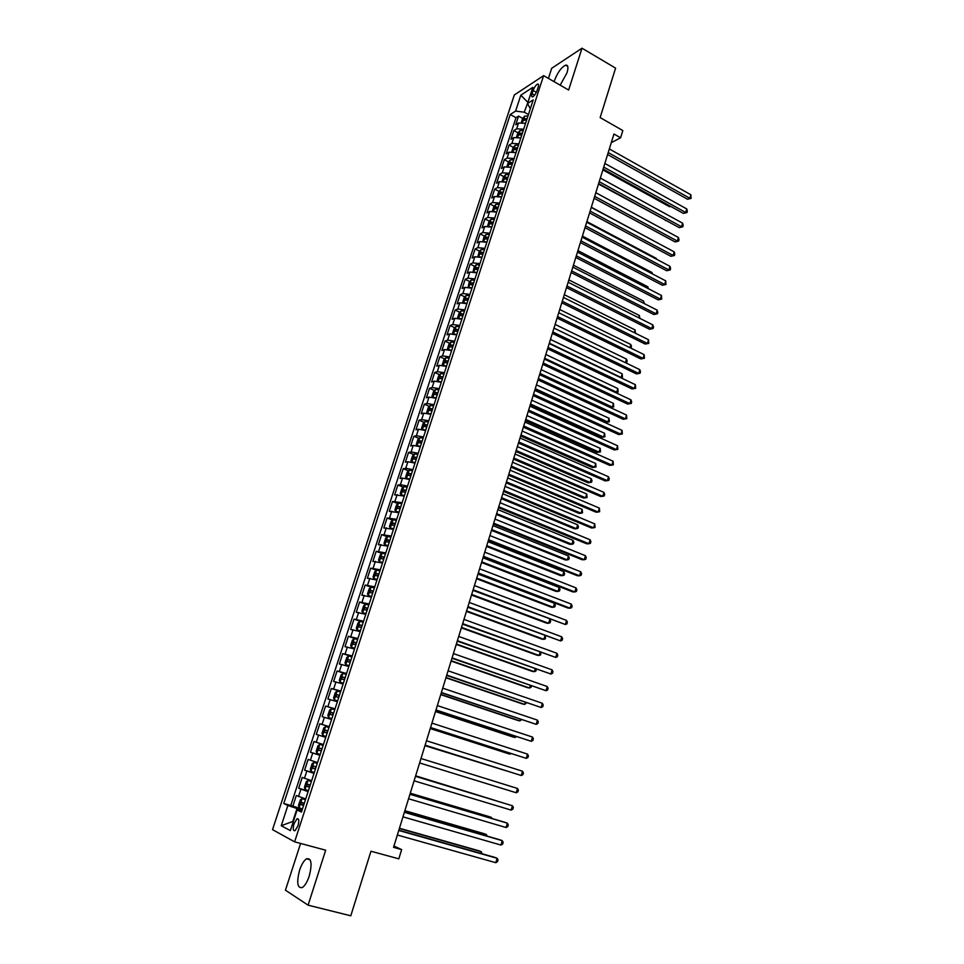<?xml version="1.0" encoding="UTF-8"?>
<svg xmlns="http://www.w3.org/2000/svg" width="964" height="964" viewBox="0 0 964 964"><rect width="100%" height="100%" fill="white"/><g stroke="black" fill="none" stroke-linecap="round" stroke-linejoin="round"><path stroke-width="1.45" d="M309.239 876.071C312.324 863.66 311.432 857.9 306.54 858.791C303.889 860.539 301.575 864.359 299.575 870.239C296.442 882.626 297.346 888.398 302.286 887.567C304.925 885.808 307.251 881.964 309.239 876.071M560.192 85.169L567.013 72.806C568.591 67.347 568.109 64.793 565.567 65.154C561.229 67.396 557.469 72.674 554.288 81L554.083 81.663M298.009 825.762C299.31 820.713 298.973 818.388 296.984 818.81L294.032 823.714C292.719 828.751 293.068 831.076 295.056 830.667L298.009 825.762M300.587 843.44L285.44 890.194L308.094 905.172L350.788 915.8L370.959 851.236L398.819 858.84L401.651 849.597L393.951 846.006M514.318 94.978L272.523 829.643L294.61 841.837L543.612 75.638L514.318 94.978M543.612 75.638L568.639 90.026L582.003 48.2L551.697 68.287L548.42 78.397M582.003 48.2L615.586 68.131L600.138 117.584L622.828 130.55L620.599 137.792L613.947 134.02L393.541 847.356L401.651 849.597M525.561 123.38L518.56 123.006L515.74 124.754L518.572 116.09L522.717 118.391M525.717 120.054L523.789 120.367L524.476 118.62L527.067 118.753M523.669 129.2L516.668 128.827L513.848 130.55L518.029 132.839M521.066 134.502L521.813 134.912M513.848 130.55L510.992 139.25L513.812 137.563L520.813 137.972M516.041 152.637L509.028 152.192L506.221 153.83L509.088 145.07L513.318 147.359M516.391 149.034L517.09 149.42M511.245 167.387L504.22 166.893L501.437 168.483L504.317 159.675L508.57 161.964M511.715 163.651L512.342 163.988M506.413 182.208L499.388 181.678L496.617 183.208L499.509 174.363L503.811 176.641M501.569 197.114L494.544 196.536L491.773 198.018L494.677 189.125L499.027 191.39M496.689 212.092L489.652 211.478L486.904 212.899L489.833 203.958L494.219 206.224M491.785 227.155L484.747 226.492L482.012 227.853L484.952 218.876L489.375 221.142M486.868 242.289L479.819 241.59L477.084 242.904L480.048 233.866L484.518 236.12M481.904 257.521L474.854 256.773L472.143 258.027L475.119 248.941L479.626 251.194M476.927 272.824L469.878 272.029L467.166 273.222L470.155 264.088L474.722 266.341M471.926 288.212L464.865 287.38L462.166 288.501L465.178 279.331L469.781 281.572M466.889 303.684L459.816 302.804L457.141 303.877L460.165 294.647L464.829 296.876M461.828 319.229L454.755 318.313L452.092 319.313L455.129 310.034L459.84 312.276M456.731 334.87L449.658 333.893L447.007 334.845L450.068 325.519L454.827 327.748M451.622 350.595L444.537 349.571L441.898 350.462L444.97 341.087L449.79 343.305M446.477 366.404L439.391 365.332L436.764 366.163L439.849 356.728L444.717 358.945M441.307 382.298L434.21 381.178L431.607 381.949L434.704 372.466L439.632 374.671M436.102 398.277L429.004 397.12L426.413 397.819L429.534 388.287L434.511 390.48M430.872 414.351L423.774 413.134L421.196 413.773L424.329 404.193L429.366 406.386M425.618 430.498L418.509 429.245L415.942 429.824L419.099 420.184L424.196 422.365M420.328 446.754L413.219 445.44L410.664 445.946L413.833 436.258L419.003 438.439M415.014 463.094L407.893 461.732L405.362 462.166L408.555 452.429L413.785 454.61M409.664 479.518L402.542 478.108L400.024 478.481L403.229 468.685L408.531 470.854M404.29 496.038L394.662 494.881L397.879 485.037L403.253 487.194M398.879 512.643L389.263 511.378L392.505 501.473L397.951 503.63M393.445 529.357L383.841 527.959L387.106 517.993L392.625 520.15M387.974 546.154L378.382 544.636L381.66 534.622L387.263 536.767M382.479 563.048L372.899 561.397L376.201 551.324L381.877 553.469M376.948 580.039L367.38 578.267L370.694 568.133L376.466 570.266M371.393 597.126L361.837 595.222L365.175 585.04L371.019 587.172L369.176 588.787L367.513 593.884L368.284 595.656L371.622 596.415M365.802 614.309L356.258 612.273L359.608 602.03L365.778 604.235M360.174 631.589L350.655 629.432L354.017 619.129L361.09 621.611M354.523 648.965L345.004 646.675L348.402 636.312L357.608 639.481L354.27 638.65L352.39 640.216L350.703 645.41L351.438 647.326L354.776 648.182M348.835 666.437L339.34 664.027L342.738 653.604L351.993 656.725M343.112 684.018L333.628 681.464L337.051 670.992L346.353 674.065M337.352 701.696L327.893 699.008L331.339 688.477L340.678 691.501M331.568 719.481L322.121 716.662L325.579 706.058L334.966 709.046M325.748 737.376L316.312 734.399L319.795 723.747L329.23 726.675M316.312 734.399L325.772 737.315M323.41 744.557L313.975 741.533L310.468 752.257L319.976 755.113M317.542 762.584L308.131 759.415L304.6 770.2L314.156 773.02M311.637 780.72L302.238 777.418L298.695 788.263L308.287 791.022M533.128 90.483L532.08 93.725C531.405 96.026 531.586 97.087 532.646 96.894C534.345 95.954 535.839 93.809 537.105 90.471L538.165 87.218C538.84 84.928 538.647 83.868 537.599 84.061C535.9 85.001 534.405 87.146 533.128 90.483L536.358 92.315M301.853 810.796L297.081 809.965L301.443 812.074L533.212 99.882L527.561 103.473L530.296 108.824M297.081 809.965L290.357 830.594L281.247 825.726L287.875 805.494L283.753 803.494L510.233 114.511L515.607 111.089L520.813 95.195L532.827 87.338L527.561 103.473M518.572 116.09L515.993 117.704L290.767 805.47L302.395 809.133M305.709 798.963L296.322 795.517L292.755 806.422M308.082 791.661L298.695 788.263M314.011 773.453L304.6 770.2M319.891 755.354L310.468 752.257M319.795 723.747L329.242 726.627M325.579 706.058L335.05 708.805M331.339 688.477L340.81 691.08M337.051 670.992L346.546 673.462M342.738 653.604L352.246 655.942M348.402 636.312L357.921 638.517M354.017 619.129L363.548 621.202M359.608 602.03L369.164 603.982M365.175 585.04L374.731 586.859M370.694 568.133L380.274 569.832M376.201 551.324L385.781 552.902M381.66 534.622L391.264 536.056M387.106 517.993L396.71 519.319M392.505 501.473L402.133 502.666M397.879 485.037L400.397 484.687L407.519 486.109M403.229 468.685L405.76 468.275L412.869 469.649M408.555 452.429L411.098 451.947L418.207 453.273M413.833 436.258L416.4 435.716L423.497 436.993M419.099 420.184L421.666 419.569L428.775 420.798M424.329 404.193L426.919 403.518L434.017 404.687M429.534 388.287L432.137 387.54L439.223 388.673M434.704 372.466L437.319 371.658L444.404 372.743M439.849 356.728L442.488 355.873L449.561 356.909M444.97 341.087L447.621 340.159L454.695 341.148M450.068 325.519L452.719 324.531L459.792 325.471M455.129 310.034L457.804 308.998L464.865 309.89M460.165 294.647L462.853 293.538L469.914 294.382M465.178 279.331L467.877 278.162L474.927 278.97M470.155 264.088L472.866 262.871L479.915 263.63M475.119 248.941L477.843 247.652L484.88 248.375M480.048 233.866L482.783 232.529L489.82 233.204M484.952 218.876L487.7 217.478L494.737 218.105M489.833 203.958L492.592 202.5L499.617 203.091M494.677 189.125L497.46 187.618L504.485 188.161M499.509 174.363L502.292 172.797L509.317 173.303M504.317 159.675L507.112 158.06L514.125 158.53M509.088 145.07L511.896 143.407L518.909 143.829M527.959 102.268L524.247 112.198L515.607 111.089M528.441 114.535L524.247 112.198M308.094 905.172L325.675 850.2L294.61 841.837M611.272 142.66L620.599 137.792M528.152 101.678L527.561 102.051L520.813 95.195M302.118 809.977L297.02 808.555L292.803 821.449L281.247 825.726M515.993 117.704L510.233 114.511M290.767 805.47L283.753 803.494M287.875 805.494L297.02 808.555M607.609 154.541L687.525 199.235L689.838 198.283L608.212 152.565M690.875 194.752L691.067 198.415L689.838 198.283L690.875 194.752L609.332 148.95M691.067 198.415L687.525 199.235M524.802 123.103L525.609 123.247M521.307 122.464L522.584 118.548L524.573 116.186L527.971 115.993M602.862 169.893L669.498 206.706L670.534 206.284M524.476 118.62L526.742 119.741M670.884 206.477L669.498 206.706M603.127 169.025L683.392 213.393L685.693 212.478L603.729 167.097M686.73 208.923L687.356 211.164L686.934 212.586L685.693 212.478L686.73 208.923L604.85 163.458M686.934 212.586L683.392 213.393M598.632 183.582L679.234 227.625L681.524 226.733L599.222 181.69M682.572 223.166L683.199 225.395L682.777 226.817L681.524 226.733L682.572 223.166L600.343 178.039M682.777 226.817L679.234 227.625M594.113 198.21L675.053 241.916L677.343 241.072L594.68 196.367M678.391 237.481L679.03 239.699L678.608 241.133L677.343 241.072L678.391 237.481L595.824 192.692M678.608 241.133L675.053 241.916M589.57 212.911L670.848 256.291L673.137 255.472L590.125 211.116M674.185 251.869L674.824 254.074L674.402 255.52L673.137 255.472L674.185 251.869L591.269 207.417M674.402 255.52L670.848 256.291M519.933 137.659L520.861 137.828M516.559 137.045L517.861 133.044L519.885 130.646L523.235 130.526M598.487 184.052L665.967 220.37M522.331 133.297L519.741 133.153L519.066 134.912L521.765 135.056M519.741 133.153L522.018 134.273M666.148 220.467L665.401 220.599M515.053 152.3L516.089 152.481M511.776 151.697L513.113 147.6L515.077 145.287L518.475 145.142M594.101 198.271L661.352 234.517M517.572 147.926L514.981 147.769L514.306 149.541L517.005 149.697M514.981 147.769L517.258 148.878M510.137 167.013L511.294 167.206M506.968 166.435L508.329 162.253L510.354 159.904L513.704 159.831M512.788 162.639L510.197 162.458L509.522 164.229L512.209 164.41M510.197 162.458L512.487 163.567M660.316 244.434L591.33 207.224M505.196 181.798L506.474 182.015M502.136 181.244L503.533 176.966L505.546 174.641L508.896 174.605M507.98 177.424L505.377 177.219L504.714 179.003L507.401 179.196M505.377 177.219L507.679 178.328M656.038 258.954L656.219 258.34L586.883 221.612M656.219 258.34L656.472 259.183M585.003 227.697L666.63 270.727L668.908 269.956L585.546 225.938M669.968 266.329L670.619 268.522L670.185 269.968L668.908 269.956L669.968 266.329L586.69 222.226M670.185 269.968L666.63 270.727M500.232 196.668L501.629 196.897M497.279 196.138L498.701 191.764L500.714 189.462L504.064 189.45M503.136 192.282L500.545 192.065L499.882 193.86L502.557 194.065M500.545 192.065L502.859 193.162M651.736 273.547L652.038 272.523L582.413 236.072M652.038 272.523L652.459 273.921M580.412 242.567L662.376 285.248L664.654 284.5L580.943 240.843M665.726 280.861L665.955 284.5L664.654 284.5L665.726 280.861L582.099 237.108M665.955 284.5L662.376 285.248M495.231 211.61L496.761 211.863M492.387 211.104L493.845 206.645L495.858 204.356L499.207 204.38M498.28 207.224L495.677 206.995L495.026 208.79L497.689 209.019M647.41 288.212L647.832 286.778L577.918 250.616M647.832 286.778L648.447 288.742M575.797 257.496L658.111 299.84L660.388 299.129L576.315 255.834M661.461 295.466L661.69 299.105L660.388 299.129L661.461 295.466L577.472 252.074M661.69 299.105L658.111 299.84M490.218 226.648L491.869 226.914M487.591 226.166L488.965 221.6L490.977 219.334L494.315 219.382M493.387 222.238L490.784 221.997L490.146 223.805L492.797 224.046M490.784 221.997L493.122 223.07M643.06 302.961L643.615 301.093L573.411 265.221M643.615 301.093L644.193 303.527M571.158 272.523L653.833 314.505L656.086 313.83L571.652 270.896M657.171 310.155L657.834 312.312L657.4 313.782L656.086 313.83L657.171 310.155L572.821 267.124M657.4 313.782L653.833 314.505M485.157 241.747L486.953 242.036M482.783 241.313L484.061 236.626L486.013 234.445L489.411 234.457M488.471 237.337L485.868 237.084L485.241 238.903L487.88 239.156M485.868 237.084L488.206 238.156M638.698 317.771L639.373 315.493L568.868 279.909M639.373 315.493L639.819 318.349M566.495 287.609L649.519 329.242L651.772 328.616L566.977 286.031M652.857 324.904L653.532 327.061L653.098 328.531L651.772 328.616L652.857 324.904L568.145 282.247M653.098 328.531L649.519 329.242M561.795 302.792L645.181 344.064L647.434 343.461L562.277 301.262M648.531 339.75L648.772 343.365L647.434 343.461L648.531 339.75L563.458 297.442M648.772 343.365L645.181 344.064M557.084 318.048L640.831 358.945L643.084 358.391L557.541 316.566M644.169 354.656L644.422 358.271L643.084 358.391L644.169 354.656L558.734 312.734M644.422 358.271L640.831 358.945M552.348 333.387L636.457 373.924L638.698 373.405L552.794 331.953M639.795 369.646L640.494 371.755L640.048 373.249L638.698 373.405L639.795 369.646L553.987 328.097M640.048 373.249L636.457 373.924M547.588 348.811L632.059 388.962L634.288 388.48L548.01 347.414M635.396 384.708L635.662 388.311L634.288 388.48L635.396 384.708L549.215 343.546M635.662 388.311L632.059 388.962M542.792 364.308L627.636 404.085L629.866 403.651L543.202 362.97M630.974 399.855L631.685 401.928L631.239 403.446L629.866 403.651L630.974 399.855L544.407 359.078M631.239 403.446L627.636 404.085M537.972 379.888L623.19 419.292L625.407 418.894L538.382 378.599M626.528 415.074L626.805 418.665L625.407 418.894L626.528 415.074L539.587 374.683M626.805 418.665L623.19 419.292M533.14 395.565L618.719 434.571L620.937 434.21L533.514 394.324M622.057 430.378L622.334 433.957L620.937 434.21L622.057 430.378L534.731 390.384M528.272 411.315L614.225 449.935L616.442 449.61L528.634 410.122M617.562 445.754L617.852 449.332L616.442 449.61L617.562 445.754L529.863 406.169M523.38 427.16L609.718 465.371L611.923 465.094L523.729 426.016M613.056 461.214L613.345 464.793L611.923 465.094L613.056 461.214L524.958 422.039M518.451 443.079L605.175 480.903L607.368 480.662L518.789 441.994M608.513 476.758L609.26 478.771L608.802 480.325L607.368 480.662L608.513 476.758L520.03 437.993M513.511 459.093L600.608 496.496L602.801 496.303L513.824 458.057M603.946 492.387L604.705 494.387L604.247 495.942L602.801 496.303L603.946 492.387L515.065 454.032M480.084 256.942L482 257.243M477.939 256.532L479.132 251.749L481.084 249.58L484.482 249.628M483.542 252.52L480.928 252.243L480.301 254.074L482.94 254.339M480.928 252.243L483.277 253.303M634.3 332.676L635.107 329.953L564.314 294.671M635.107 329.953L635.433 333.231M474.975 272.21L477.023 272.523M473.059 271.836L474.18 266.944L476.12 264.799L479.518 264.871M478.566 267.775L475.963 267.486L475.336 269.317L477.975 269.619M475.963 267.486L478.325 268.546M629.89 347.643L630.817 344.497L559.723 309.516M630.817 344.497L631.504 346.582L630.817 348.1M469.842 287.573L472.023 287.887M468.143 287.236L469.191 282.211L471.179 280.042L474.529 280.199M473.577 283.115L470.962 282.813L470.348 284.657L472.975 284.97M470.962 282.813L473.336 283.862M625.455 362.693L626.504 359.102L555.119 324.422M626.504 359.102L627.202 361.175L625.805 362.874M626.769 362.645L625.564 362.753M464.684 303.009L466.998 303.347M463.202 302.708L462.672 302.19L464.178 297.575L466.166 295.43L469.516 295.611M468.552 298.539L465.949 298.225L465.335 300.081L467.95 300.394M465.949 298.225L468.323 299.262M549.323 343.184L621.093 377.478L622.178 373.791L550.48 339.424M620.527 377.599L622.455 377.322L620.671 377.671M622.178 373.791L622.455 377.322M459.491 318.53L461.937 318.879M458.213 318.265L457.623 317.662L459.141 313.011L461.129 310.89L464.467 311.095M463.515 314.047L460.888 313.71L460.286 315.577L462.901 315.915M462.997 314.71L460.9 313.71L463.286 314.746M544.66 358.271L616.731 392.252L617.828 388.552L545.829 354.487M615.43 392.529L618.105 392.071L615.49 392.553M617.828 388.552L618.105 392.071M454.273 334.134L456.864 334.496M453.201 333.906L452.562 333.207L454.08 328.531L456.056 326.435L459.406 326.676M458.442 329.64L455.803 329.29L455.213 331.158L457.828 331.52M457.9 330.266L455.803 329.29L458.213 330.315M539.973 373.442L612.357 407.109L613.453 403.386L541.141 369.646M610.26 407.519L613.731 406.904L610.26 407.519M613.453 403.386L613.731 406.904M449.031 349.824L451.742 350.197M448.152 349.643L447.453 348.835L448.983 344.136L450.959 342.075L454.309 342.341M534.875 389.914L605.826 422.413L607.959 422.039L609.055 418.292L536.442 384.865M453.333 345.317L450.694 344.943L450.104 346.835L452.719 347.209M450.694 344.943L453.128 345.968M535.261 388.685L607.959 422.039L609.344 421.81L605.826 422.413M609.055 418.292L609.344 421.81M443.753 365.597L446.609 365.983M443.079 365.452L442.331 364.561L443.874 359.837L445.838 357.789L449.188 358.078M530.164 405.193L601.403 437.379L603.524 437.041L604.633 433.282L531.706 400.181M448.2 361.078L445.549 360.693L444.97 362.584L447.585 362.982M445.549 360.693L448.007 361.705M530.525 404.024L603.524 437.041L604.934 436.788L604.633 433.282M438.463 381.467L441.44 381.865M437.969 381.358L437.174 380.358L438.728 375.611L440.681 373.586L444.03 373.912M525.416 420.557L596.969 452.429L599.078 452.116L600.198 448.344L526.959 415.568M443.042 376.936L440.379 376.526L439.801 378.43L442.428 378.84M440.379 376.526L442.85 377.527M525.766 419.424L599.078 452.116L600.488 451.839L600.198 448.344M433.137 397.409L436.246 397.819M432.824 397.349L431.993 396.24L433.547 391.468L435.499 389.48L438.849 389.83M520.644 436.005L592.499 467.552L594.607 467.275L595.728 463.479L522.175 431.041M437.861 392.866L435.186 392.444L434.619 394.36L437.234 394.782M436.21 394.541L437.68 393.445M520.97 434.921L594.607 467.275L596.029 466.974L595.728 463.479M427.787 413.46L431.029 413.869M430.245 405.507L427.667 413.423L426.775 412.218L428.341 407.423L430.293 405.458L433.643 405.832M515.848 451.526L588.016 482.747L590.125 482.518L591.245 478.698L517.367 446.597M432.643 408.893L429.956 408.447L429.402 410.375L432.017 410.821M430.992 410.568L432.474 409.435M516.162 450.489L590.125 482.518L591.547 482.193L592.004 480.662L591.245 478.698M428.402 421.931L425.004 421.569L423.112 423.461L421.533 428.281L422.425 429.583L425.775 430.004M511.016 467.13L583.509 498.027L585.606 497.834L586.739 494.002L512.535 462.226M427.401 425.004L424.702 424.546L424.148 426.474L426.775 426.932M425.763 426.691L427.233 425.522M511.33 466.154L585.606 497.834L587.052 497.484L586.739 494.002M508.534 475.192L596.029 512.185L598.21 512.041L508.835 474.204M599.367 508.1L599.668 511.643L598.21 512.041L599.367 508.1L510.089 470.155M503.533 491.375L591.414 527.959L593.595 527.85L503.823 490.447M594.752 523.886L595.065 527.428L593.595 527.85L594.752 523.886L505.076 486.374M498.496 507.654L586.775 543.817L588.956 543.744L498.774 506.775M590.113 539.768L590.896 541.708L590.426 543.298L588.956 543.744L590.113 539.768L500.039 502.69M493.448 524.018L582.123 559.747L584.28 559.723L493.701 523.199M585.449 555.722L586.245 557.662L585.775 559.253L584.28 559.723L585.449 555.722L494.966 519.078M423.136 438.114L419.738 437.716L417.858 439.584L416.267 444.44L417.147 445.778L420.497 446.236M506.172 482.819L578.978 513.378L581.063 513.234L582.196 509.378L507.679 477.951M422.136 441.199L419.412 440.717L418.87 442.669L421.497 443.151M420.485 442.898L421.967 441.693M506.462 481.892L581.063 513.234L582.521 512.848L582.196 509.378M417.846 454.381L414.496 453.911L412.568 455.791L410.965 460.672L411.845 462.057L415.183 462.551M411.845 462.057L412.459 462.322M501.304 498.593L574.411 528.814L576.496 528.706L577.641 524.826L502.798 493.749M416.834 457.49L414.11 456.996L413.568 458.948L416.195 459.442M415.195 459.201L416.677 457.96M501.569 497.713L576.496 528.706L577.966 528.296L578.424 526.754L577.641 524.826M412.52 470.745L409.17 470.239L407.242 472.095L405.639 476.999L406.495 478.433L409.845 478.963M406.495 478.433L407.531 478.855M408.857 479.253L409.7 479.397M496.4 514.451L569.832 544.323L571.917 544.262L573.062 540.37L497.894 509.631M411.508 473.866L408.76 473.348L408.23 475.312L410.857 475.83M409.869 475.589L411.363 474.312M496.653 513.619L571.917 544.262L573.387 543.829L573.845 542.274L573.062 540.37M407.169 487.194L403.82 486.663L401.892 488.483L400.289 493.423L401.132 494.906L404.47 495.46M401.132 494.906L402.711 495.532M403.253 495.701L404.338 495.87M491.471 530.393L565.229 559.927L567.302 559.903L568.459 555.987L492.953 525.609M406.145 490.339L403.386 489.808L402.868 491.785L405.495 492.315M404.519 492.062L406.013 490.748M491.712 529.61L567.302 559.903L568.796 559.445L569.254 557.879L568.459 555.987M488.362 540.467L577.436 575.773L579.593 575.797L488.603 539.707M580.762 571.773L581.569 573.688L581.099 575.291L579.593 575.797L580.762 571.773L489.881 535.562M401.783 503.738L398.433 503.172L396.517 504.967L394.903 509.932L395.734 511.462L399.072 512.053M395.734 511.462L398.951 512.426M486.519 546.419L560.602 575.604L562.675 575.616L563.832 571.688L487.989 541.66M400.759 506.895L397.987 506.341L397.469 508.329L400.108 508.896M399.132 508.631L400.626 507.281M486.748 545.696L562.675 575.616L564.169 575.134L564.627 573.556L563.832 571.688M483.253 557.011L572.724 591.884L574.869 591.944L483.47 556.3M576.05 587.895L576.858 589.799L576.388 591.414L574.869 591.944L576.05 587.895L484.759 552.143M396.361 520.379L393.023 519.777L391.107 521.548L389.48 526.537L390.287 528.079L393.649 528.73M392.975 519.825L390.287 528.079L393.529 529.079M481.542 562.53L555.951 591.354L558.011 591.426L559.18 587.462L483 557.807M395.336 523.548L392.553 522.982L392.047 524.982L394.686 525.561M393.722 525.296L395.216 523.91M481.759 561.855L558.011 591.426L559.518 590.908L559.988 589.329L559.18 587.462M478.108 573.652L567.989 608.079L570.134 608.188L478.313 573.002M571.315 604.115L572.134 606.007L571.664 607.633L570.134 608.188L571.315 604.115L479.602 568.82M390.926 537.105L387.528 536.514L385.672 538.213L384.034 543.238L384.829 544.817L388.191 545.504M387.528 536.514L384.829 544.817L388.082 545.829M476.541 578.725L551.275 607.2L553.324 607.308L554.505 603.331L477.987 574.038M389.878 540.298L387.094 539.707L386.588 541.72L389.227 542.31M388.287 542.057L389.769 540.635M476.734 578.111L553.324 607.308L554.854 606.766L555.312 605.175L554.505 603.331M472.938 590.378L565.362 624.515L473.119 589.787M566.555 620.418L567.386 622.286L566.904 623.925L565.362 624.515L566.555 620.418L474.421 585.582M385.443 553.938L382.106 553.264L380.202 554.975L378.563 560.024L379.358 561.699L382.696 562.386M379.358 561.699L382.6 562.675M471.504 595.017L546.576 623.13L548.612 623.274L549.793 619.298M384.407 557.144L381.599 556.529L381.105 558.554L383.744 559.168M382.816 558.915L384.299 557.445M471.685 594.451L548.612 623.274L550.155 622.708L550.625 621.105L549.817 619.31M467.745 607.212L560.566 640.927L467.914 606.669M561.771 636.818L562.602 638.674L562.12 640.313L560.566 640.927L561.771 636.818L469.215 602.44M379.937 570.857L376.599 570.146L374.707 571.833L373.044 576.906L373.839 578.629L377.177 579.352M373.839 578.629L377.093 579.617M466.443 611.393L541.852 639.132L543.889 639.325L544.949 635.734M378.888 574.074L376.081 573.447L375.586 575.484L378.225 576.111M377.322 575.87L378.804 574.351M466.6 610.887L543.889 639.325L545.431 638.722L545.335 635.879M462.515 624.118L555.746 657.436L462.66 623.636M556.963 653.303L557.794 655.134L557.312 656.785L555.746 657.436L556.963 653.303L463.973 619.382M368.284 595.656L371.55 596.644M368.26 595.607L371.019 587.172L374.406 587.871M461.358 627.853L537.105 655.231L539.129 655.472L540.069 652.266M373.345 591.113L370.525 590.462L370.031 592.511L372.682 593.161M371.791 592.908L373.273 591.354M461.503 627.407L539.129 655.472L540.683 654.833L540.84 652.544M457.261 641.132L550.902 674.029L457.394 640.711M552.119 669.872L552.962 671.691L552.48 673.354L550.902 674.029L552.119 669.872L458.707 636.433M368.838 604.982L365.501 604.211L363.609 605.826L361.934 610.959L362.705 612.779L366.043 613.574M362.705 612.779L365.971 613.779M456.249 644.41L532.321 671.402L534.345 671.691L535.177 668.883M367.778 608.236L364.946 607.573L364.452 609.622L367.103 610.296M366.248 610.055L367.706 608.453M456.37 644.012L534.345 671.691L535.912 671.028L536.333 669.293M451.971 658.243L546.034 690.706L452.08 657.882M547.251 686.537L548.106 688.332L547.624 690.007L546.034 690.706L547.251 686.537L453.417 653.58M363.235 622.19L359.897 621.382L358.018 622.973L356.331 628.13L357.09 629.998L360.428 630.83M357.09 629.998L360.367 631.01M451.104 661.063L527.525 687.669L529.537 688.007L530.248 685.585M362.163 625.467L359.331 624.78L358.849 626.841L361.488 627.54M360.669 627.299L362.103 625.648M451.212 660.714L529.537 688.007L531.116 687.308L531.501 686.019M446.657 675.451L541.129 707.492L446.754 675.137M542.358 703.286L543.226 705.07L542.732 706.745L541.129 707.492L542.358 703.286L448.091 670.811M351.438 647.326L354.728 648.326M445.934 677.788L522.693 704.021L524.705 704.395L525.296 702.382M356.523 642.795L353.68 642.084L353.198 644.157L355.849 644.88M355.053 644.651L356.475 642.952M446.019 677.511L524.705 704.395L526.549 702.816M441.307 692.742L536.201 724.35L441.392 692.501M537.442 720.132L538.31 721.891L537.828 723.578L536.201 724.35L537.442 720.132L442.729 688.151M351.932 656.894L348.607 656.026L346.739 657.556L345.04 662.774L345.763 664.738L349.089 665.642M345.763 664.738L349.052 665.75M440.729 694.622L517.849 720.457L519.837 720.879L520.307 719.277M350.86 660.22L347.992 659.484L347.522 661.581L350.173 662.316M349.426 662.087L350.812 660.34M440.801 694.393L519.837 720.879L521.572 719.698M435.933 710.143L531.248 741.316L435.993 709.962M532.49 737.062L533.381 738.822L532.887 740.509L531.248 741.316L532.49 737.062L437.343 705.588M346.245 674.402L342.907 673.487L341.051 674.993L339.34 680.235L340.051 682.259L343.377 683.187M340.051 682.259L343.353 683.283M435.499 711.54L512.969 736.99L514.957 737.46L515.306 736.255M345.16 677.74L342.28 676.981L341.822 679.09L344.473 679.849M343.774 679.644L345.124 677.837M435.559 711.372L514.957 737.46L516.571 736.677M430.534 727.639L526.272 758.367L430.571 727.519M527.525 754.101L528.417 755.824L527.911 757.535L526.272 758.367L527.525 754.101L431.92 723.121M340.509 692.007L337.183 691.055L335.327 692.526L333.604 697.803L334.303 699.888L337.629 700.852M334.303 699.888L337.617 700.9M430.245 728.555L508.064 753.607L510.04 754.125L510.269 753.342M339.424 695.369L336.544 694.586L336.075 696.707L338.726 697.49M338.099 697.297L339.4 695.43M430.281 728.447L510.04 754.125L511.089 753.595M425.088 745.244L521.271 775.514L425.112 745.184M522.524 771.224L523.428 772.935L522.922 774.646L521.271 775.514L522.524 771.224L426.474 740.762M328.531 717.602L331.857 718.602L328.531 717.602L327.844 715.481L329.58 710.167L331.375 708.769L328.507 717.553M331.375 708.769L334.749 709.721M424.955 745.666L505.208 770.513M332.423 715.059L333.002 712.999L333.64 713.119L330.76 712.288L330.303 714.42L332.954 715.228M424.979 745.618L505.582 770.622M420.991 758.499L517.487 788.444L516.234 792.757L419.617 762.946M517.487 788.444L518.403 790.131L517.897 791.866L516.234 792.757M328.953 727.519L325.627 726.507L323.784 727.904L322.048 733.243L322.711 735.424L326.049 736.472M324.494 732.242L327.145 733.062L327.194 730.796L327.844 730.917L324.952 730.097L324.494 732.242L326.856 732.977M415.484 776.333L512.438 805.759L511.161 810.097L414.098 780.804M415.496 776.273L512.438 805.759L513.354 807.434L512.848 809.17L511.161 810.097M319.795 744.377L323.121 745.437L319.795 744.377L317.963 745.75L316.216 751.113L316.867 753.354L320.193 754.438M496.279 800.795L415.641 775.827M322.012 748.847L319.108 748.004L318.65 750.161L321.313 751.016M321.325 750.98L321.361 748.691L319.108 748.004M496.665 800.903L415.617 775.887M409.941 794.276L507.353 823.16L506.076 827.534L408.555 798.77M409.977 794.155L505.317 822.437L507.353 823.16L508.281 824.823L507.775 826.57L506.076 827.534M317.277 763.392L313.939 762.355L312.107 763.693L310.348 769.091L310.986 771.381L314.312 772.501M313.939 762.355L317.264 763.452M491.134 818.231L491.375 817.412L489.435 816.713L410.266 793.203M316.144 766.886L313.228 766.019L312.782 768.188L315.433 769.055M315.457 768.995L315.481 766.693L313.228 766.019M491.989 818.472L491.375 817.412L410.23 793.324M404.362 812.315L502.232 840.668L500.955 845.067L402.964 816.845M404.422 812.134L500.208 839.885L502.232 840.668L503.172 842.307L502.666 844.066L500.955 845.067M311.396 781.491L308.034 780.442L306.227 781.744L304.455 787.178L305.082 789.528L308.408 790.673M308.034 780.442L311.36 781.575M485.964 835.764L486.338 834.511L484.398 833.764L404.868 810.676M310.239 785.033L307.311 784.142L306.865 786.323L309.528 787.214M309.565 787.118L308.95 785.371M487.266 836.137L486.338 834.511L404.82 810.857M398.759 830.474L497.099 858.285L495.809 862.696L397.349 835.017M398.831 830.209L495.074 857.442L497.099 858.285L498.051 859.9L497.532 861.659L495.809 862.696M305.468 799.686L302.106 798.626L300.298 799.891L298.515 805.362L299.129 807.76L302.455 808.965M302.106 798.626L305.431 799.807M480.771 853.393L481.265 851.706L479.337 850.899L399.445 828.245M304.299 803.277L301.358 802.361L300.925 804.566L303.588 805.482M303.624 805.338L302.997 803.627M482.072 853.767L481.265 851.706L399.373 828.486M516.668 128.827L518.56 123.006M298.515 796.517L300.901 789.239M304.455 778.334L306.829 771.092M310.36 760.259L312.722 753.065M316.24 742.292L318.578 735.134M322.072 724.422L324.398 717.3M327.881 706.66L330.194 699.575M333.652 688.995L335.942 681.958M339.388 671.438L341.666 664.437M345.088 653.978L347.365 647.013M350.763 636.614L353.017 629.697M356.403 619.346L358.644 612.465M362.006 602.175L364.247 595.342M367.585 585.112L369.815 578.316M373.128 568.133L375.345 561.373M378.647 551.263L380.84 544.539M384.13 534.478L386.311 527.79M389.589 517.788L391.758 511.137M395.011 501.184L397.168 494.58M400.397 484.687L402.542 478.108M405.76 468.275L407.893 461.732M411.098 451.947L413.219 445.44M416.4 435.716L418.509 429.245M421.666 419.569L423.774 413.134M426.919 403.518L429.004 397.12M432.137 387.54L434.21 381.178M437.319 371.658L439.391 365.332M442.488 355.873L444.537 349.571M447.621 340.159L449.658 333.893M452.719 324.531L454.755 318.313M457.804 308.998L459.816 302.804M462.853 293.538L464.865 287.38M467.877 278.162L469.878 272.029M472.866 262.871L474.854 256.773M477.843 247.652L479.819 241.59M482.783 232.529L484.747 226.492M487.7 217.478L489.652 211.478M492.592 202.5L494.544 196.536M497.46 187.618L499.388 181.678M502.292 172.797L504.22 166.893M507.112 158.06L509.028 152.192M511.896 143.407L513.812 137.563M534.622 95.159L532.08 93.725M524.573 116.186L522.488 122.561M519.837 130.706L517.74 137.153M515.077 145.287L512.956 151.818M510.305 159.952L508.149 166.555M505.498 174.701L503.316 181.377M500.665 189.522L498.46 196.27M495.809 204.416L493.58 211.249M497.713 208.043L495.677 206.995M490.929 219.394L488.676 226.299M486.013 234.445L483.735 241.434M481.084 249.58L478.771 256.653M476.12 264.799L473.782 271.956M471.131 280.102L468.769 287.332M466.118 295.478L463.732 302.804M461.069 310.95L458.659 318.349M456.008 326.495L453.562 333.978M450.911 342.124L448.441 349.691M452.839 345.919L450.718 344.943M445.79 357.837L443.283 365.501M447.718 361.657L445.585 360.693M440.632 373.646L438.114 381.383M442.56 377.478L440.428 376.526M435.451 389.528L432.896 397.361M437.391 393.384L435.234 392.444M432.185 409.387L430.028 408.447M425.004 421.569L422.401 429.546M426.944 425.461L424.775 424.534M419.738 437.716L417.123 445.742M421.678 441.633L419.509 440.717M414.448 453.96L411.821 462.033M416.388 457.9L414.207 456.984M409.122 470.287L406.483 478.397M411.062 474.24L408.869 473.348M403.771 486.7L401.108 494.869M405.711 490.688L403.506 489.796M398.385 503.22L395.71 511.426M400.337 507.221L398.12 506.341M394.927 523.838L392.697 522.982M389.48 540.563L387.251 539.707M382.057 553.312L379.334 561.651M384.009 557.373L381.768 556.529M376.55 570.194L373.815 578.581M378.503 574.279L376.249 573.447M372.972 591.281L370.706 590.462M365.452 604.247L362.681 612.73M367.404 608.38L365.127 607.561M359.849 621.419L357.066 629.962M361.813 625.576L359.524 624.768M354.222 638.686L351.426 647.278M356.186 642.868L353.884 642.072M348.558 656.062L345.739 664.69M350.522 660.256L348.209 659.484M342.859 673.523L340.027 682.211M344.835 677.752L342.509 676.981M337.135 691.092L334.291 699.828M339.099 695.345L336.773 694.586M333.339 713.035L331.001 712.288M325.579 726.543L322.699 735.375M327.555 730.833L325.193 730.097M319.747 744.413L316.855 753.294M321.024 750.884L318.65 750.161M313.89 762.391L310.974 771.333M315.168 768.898L312.782 768.188M307.998 780.479L305.058 789.468M309.263 787.022L306.865 786.323M302.069 798.662L299.117 807.699M303.335 805.241L300.925 804.566M310.107 859.731L306.54 858.791M567.772 66.432L565.567 65.154M298.466 819.219L296.984 818.81M538.514 84.579L537.599 84.061M437.294 393.372L435.186 392.444M432.077 409.375L429.956 408.447M426.823 425.449L424.702 424.546M421.545 441.62L419.412 440.717M416.243 457.876L414.11 456.996M410.905 474.228L408.76 473.348M405.543 490.664L403.386 489.808M400.144 507.197L397.987 506.341M394.722 523.826L392.553 522.982M389.263 540.539L387.094 539.707M383.78 557.349L381.599 556.529M378.262 574.255L376.081 573.447M372.719 591.257L370.525 590.462M367.139 608.356L364.946 607.573M361.524 625.552L359.331 624.78M355.885 642.843L353.68 642.084M350.209 660.232L347.992 659.484M344.51 677.716L342.28 676.981M338.774 695.309L336.544 694.586M333.002 712.999L330.76 712.288M327.194 730.796L324.952 730.097M308.89 784.6L307.311 784.142M302.527 802.687L301.358 802.361"/></g></svg>
